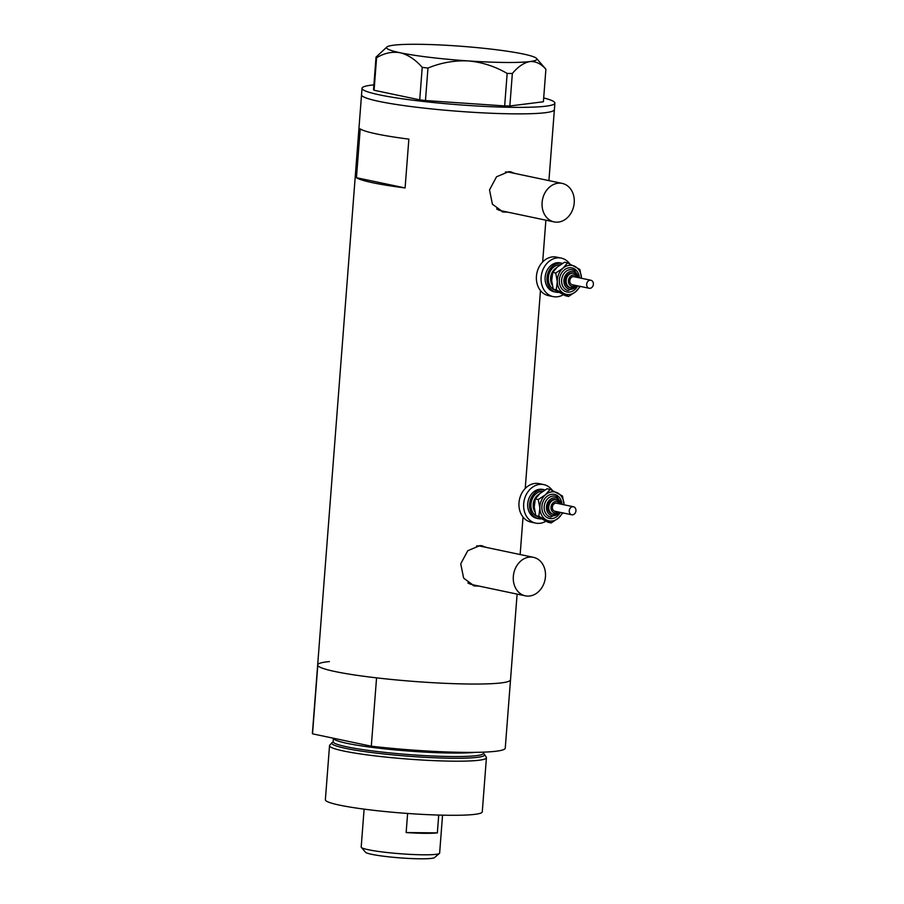 <?xml version="1.0" encoding="UTF-8"?>
<svg xmlns="http://www.w3.org/2000/svg" width="904" height="904" viewBox="0 0 904 904"><rect width="100%" height="100%" fill="white"/><g stroke="black" fill="none" stroke-linecap="round" stroke-linejoin="round"><path stroke-width="1.36" d="M559.666 183.128A19.673 15.956 101.9 0 0 542.276 200.925A19.673 15.956 101.9 0 0 554.118 221.909A19.673 15.956 101.9 0 0 556.661 222.181A19.673 15.956 101.9 0 0 574.051 204.383A19.673 15.956 101.9 0 0 562.22 183.41A19.673 15.956 101.9 0 0 559.666 183.128M562.22 183.41L509.11 172.235A19.673 15.956 101.9 0 0 506.556 171.952A19.673 15.956 101.9 0 0 505.392 171.997M496.646 208.948A19.673 15.956 101.9 0 0 501.008 210.734L554.118 221.909M530.897 557.056A19.673 15.956 101.9 0 0 513.506 574.854A19.673 15.956 101.9 0 0 525.348 595.838A19.673 15.956 101.9 0 0 527.891 596.109A19.673 15.956 101.9 0 0 545.281 578.311A19.673 15.956 101.9 0 0 533.45 557.339A19.673 15.956 101.9 0 0 530.897 557.056M533.45 557.339L480.34 546.163A19.673 15.956 101.9 0 0 477.787 545.88A19.673 15.956 101.9 0 0 476.611 545.926M467.876 582.877A19.673 15.956 101.9 0 0 472.238 584.662L525.348 595.838M515.687 173.613L508.873 171.613L496.533 176.777L489.516 189.897L492.409 204.214L503.065 211.999L507.799 212.157M501.946 211.717A20.487 16.622 101.9 0 0 503.494 211.818A20.487 16.622 101.9 0 0 505.562 211.683M513.664 173.195A20.487 16.622 101.9 0 0 510.387 171.715M486.917 547.541L480.103 545.541L467.763 550.706L460.735 563.825L463.639 578.142L474.284 585.928L479.018 586.086M473.165 585.645A20.487 16.622 101.9 0 0 474.724 585.747A20.487 16.622 101.9 0 0 476.792 585.611M484.894 547.123A20.487 16.622 101.9 0 0 481.617 545.643M405.094 187.942L408.857 139.126A96.717 9.04 -175.6 0 1 360.21 128.888L356.447 177.704A96.717 9.04 4.4 0 0 405.094 187.942L356.447 177.704M329.429 661.57A96.717 9.04 -175.6 0 0 317.666 664.948L312.4 733.291A96.717 9.04 -175.6 0 0 312.524 733.833L317.79 665.491A96.717 9.04 -175.6 0 1 317.666 664.948A96.717 9.04 4.4 0 0 369.284 676.983A96.717 9.04 4.4 0 0 469.447 684.023A96.717 9.04 4.4 0 0 510.511 679.785A96.717 9.04 -175.6 0 1 376.561 677.864L371.307 746.207A96.717 9.04 -175.6 0 0 505.257 748.128L517.111 594.097M317.666 664.948L361.532 94.784A96.717 9.04 4.4 0 0 413.151 106.819A96.717 9.04 4.4 0 0 513.325 113.847A96.717 9.04 4.4 0 0 554.389 109.621A96.717 9.04 -175.6 0 1 486.657 113.045A96.717 9.04 -175.6 0 1 379.002 101.384A96.717 9.04 -175.6 0 1 361.532 94.784L362.029 88.276A96.717 9.04 -175.6 0 1 373.894 84.886M543.688 97.948A96.717 9.04 -175.6 0 1 554.886 103.112A96.717 9.04 -175.6 0 1 487.154 106.536A96.717 9.04 -175.6 0 1 379.51 94.875A96.717 9.04 -175.6 0 1 362.029 88.276M374.087 90.253L373.533 89.62L376.03 57.121L376.584 57.766L374.087 90.253L419.716 99.858L422.224 67.371L427.965 68.06C440.836 62.715 454.283 60.342 468.317 60.93C482.103 62.195 495.053 66.365 507.155 73.439L512.342 73.495C518.071 66.659 523.913 62.681 529.88 61.562C535.699 61.156 541.044 63.721 545.892 69.269L545.338 68.636M427.965 68.06L425.468 100.547L504.658 105.926L507.155 73.439M512.342 73.495L509.845 105.983L543.394 101.768L545.892 69.269M376.584 57.766C384.29 53.076 392.144 51.404 400.156 52.748A75.405 7.051 4.4 0 0 468.317 60.93A75.405 7.051 4.4 0 0 529.88 61.562A75.405 7.051 4.4 0 0 536.614 58.477A75.405 7.051 4.4 0 0 523.28 54.014A75.405 7.051 4.4 0 0 455.119 45.833A75.405 7.051 4.4 0 0 393.556 45.2A75.405 7.051 4.4 0 0 386.923 46.963L376.03 57.121M386.923 46.963A75.405 7.051 4.4 0 0 400.156 52.748C408.145 54.771 415.501 59.653 422.224 67.371M425.468 100.547L419.716 99.858M509.845 105.983L504.658 105.926M333.045 741.992A76.614 7.164 4.4 0 0 332.039 742.636A76.614 7.164 4.4 0 0 370.278 752.365A76.614 7.164 4.4 0 0 452.045 758.253A76.614 7.164 4.4 0 0 484.42 754.365A76.614 7.164 4.4 0 0 483.527 753.574M484.42 754.365L486.273 757.179A78.682 7.356 -175.6 0 1 486.431 757.721A78.682 7.356 -175.6 0 1 453.028 761.168A78.682 7.356 -175.6 0 1 371.533 755.45A78.682 7.356 -175.6 0 1 329.531 745.653A78.682 7.356 -175.6 0 1 329.779 745.145L332.039 742.636M486.431 757.721L482.273 811.837A78.682 7.356 -175.6 0 1 448.859 815.272A78.682 7.356 -175.6 0 1 367.363 809.555A78.682 7.356 -175.6 0 1 325.372 799.757L329.531 745.653M312.524 733.833L371.307 746.207M439.446 853.41L434.541 857.568A34.747 3.254 -175.6 0 1 419.953 858.8A34.747 3.254 -175.6 0 1 385.42 856.45A34.747 3.254 -175.6 0 1 365.544 852.269L361.34 847.398A39.335 3.684 4.4 0 0 383.838 852.133A39.335 3.684 4.4 0 0 422.936 854.8A39.335 3.684 4.4 0 0 439.446 853.41A39.335 3.684 4.4 0 0 439.638 853.071L442.553 815.171M364.109 809.136L361.193 847.037A39.335 3.684 4.4 0 0 361.34 847.398M438.722 815.069L437.355 832.878A39.335 3.684 -175.6 0 1 424.586 833.318A39.335 3.684 -175.6 0 1 406.145 832.561L407.614 813.464M437.355 832.878L406.145 832.561M591.6 280.522A4.102 3.322 101.9 0 0 590.866 280.251A4.102 3.322 101.9 0 0 586.899 283.121A4.102 3.322 101.9 0 0 588.459 288.014A4.102 3.322 101.9 0 0 589.182 288.274A4.102 3.322 101.9 0 0 593.16 285.415A4.102 3.322 101.9 0 0 591.6 280.522M590.866 280.251L573.983 276.703A4.102 3.322 101.9 0 0 570.006 279.562A4.102 3.322 101.9 0 0 571.565 284.455A4.102 3.322 101.9 0 0 572.288 284.726L589.182 288.274M578.164 277.584L575.17 273.822L572.774 273.098A7.379 5.978 101.9 0 0 565.621 278.251A7.379 5.978 101.9 0 0 568.435 287.054A7.379 5.978 101.9 0 0 569.746 287.54L570.684 287.732A7.379 5.978 -78.1 0 1 569.373 287.257A7.379 5.978 -78.1 0 1 566.559 278.455A7.379 5.978 -78.1 0 1 573.724 273.302A7.379 5.978 -78.1 0 1 575.023 273.776M562.48 263.403A14.758 11.967 101.9 0 0 562.096 263.313A14.758 11.967 101.9 0 0 547.79 273.63A14.758 11.967 101.9 0 0 553.406 291.235A14.758 11.967 101.9 0 0 556.028 292.184A14.758 11.967 101.9 0 0 558.423 292.387M562.096 263.313L560.22 262.917A14.758 11.967 101.9 0 0 545.914 273.234A14.758 11.967 101.9 0 0 551.53 290.839A14.758 11.967 101.9 0 0 554.152 291.789L556.028 292.184M569.735 263.844A19.673 15.956 101.9 0 0 564.729 259.38A19.673 15.956 101.9 0 0 561.237 258.103A19.673 15.956 101.9 0 0 542.151 271.855A19.673 15.956 101.9 0 0 549.643 295.325A19.673 15.956 101.9 0 0 553.135 296.602A19.673 15.956 101.9 0 0 563.271 294.749M561.237 258.103L556.548 257.12A19.673 15.956 101.9 0 0 537.462 270.872A19.673 15.956 101.9 0 0 544.954 294.342A19.673 15.956 101.9 0 0 548.445 295.619L553.135 296.602M581.475 278.274A14.758 11.967 101.9 0 0 581.475 278.138A14.758 11.967 101.9 0 0 575.034 266.443A14.758 11.967 101.9 0 0 562.955 268.228L555.734 273.042L557.293 281.709L556.254 289.822L568.593 296.433L565.576 295.8L553.237 289.19L551.666 280.522L552.717 272.398L557.316 267.042L564.537 262.228L567.554 262.861L562.955 268.228A14.758 11.967 101.9 0 0 557.293 281.709A14.758 11.967 101.9 0 0 563.734 293.404A14.758 11.967 101.9 0 0 575.814 291.619A14.758 11.967 101.9 0 0 579.792 286.297M568.593 296.433L575.814 291.619L580.424 286.263M581.475 278.138L579.905 269.471L567.554 262.861M556.254 289.822L553.237 289.19M555.734 273.042L552.717 272.398M574.164 507.031A4.102 3.322 101.9 0 0 573.441 506.76A4.102 3.322 101.9 0 0 569.463 509.63A4.102 3.322 101.9 0 0 571.023 514.512A4.102 3.322 101.9 0 0 571.757 514.783A4.102 3.322 101.9 0 0 575.735 511.913A4.102 3.322 101.9 0 0 574.164 507.031M573.441 506.76L556.548 503.212A4.102 3.322 101.9 0 0 552.581 506.07A4.102 3.322 101.9 0 0 554.141 510.963A4.102 3.322 101.9 0 0 554.864 511.223L571.757 514.783M560.74 504.093L557.745 500.33L555.35 499.607A7.379 5.978 101.9 0 0 548.197 504.76A7.379 5.978 101.9 0 0 551.011 513.562A7.379 5.978 101.9 0 0 552.31 514.037L553.248 514.24A7.379 5.978 -78.1 0 1 551.948 513.766A7.379 5.978 -78.1 0 1 549.135 504.963A7.379 5.978 -78.1 0 1 556.288 499.799A7.379 5.978 -78.1 0 1 557.598 500.285M545.055 489.911A14.758 11.967 101.9 0 0 544.671 489.821A14.758 11.967 101.9 0 0 530.354 500.138A14.758 11.967 101.9 0 0 535.982 517.732A14.758 11.967 101.9 0 0 538.592 518.693A14.758 11.967 101.9 0 0 540.987 518.896M544.671 489.821L542.795 489.426A14.758 11.967 101.9 0 0 528.478 499.742A14.758 11.967 101.9 0 0 534.106 517.337A14.758 11.967 101.9 0 0 536.716 518.297L538.592 518.693M552.299 490.352A19.673 15.956 101.9 0 0 547.293 485.889A19.673 15.956 101.9 0 0 543.812 484.612A19.673 15.956 101.9 0 0 524.716 498.364A19.673 15.956 101.9 0 0 532.219 521.834A19.673 15.956 101.9 0 0 535.71 523.111A19.673 15.956 101.9 0 0 545.835 521.258M543.812 484.612L539.112 483.629A19.673 15.956 101.9 0 0 520.026 497.381A19.673 15.956 101.9 0 0 527.529 520.851A19.673 15.956 101.9 0 0 531.021 522.128L535.71 523.111M564.051 504.782A14.758 11.967 101.9 0 0 564.039 504.647A14.758 11.967 101.9 0 0 557.61 492.951A14.758 11.967 101.9 0 0 545.519 494.725L538.298 499.539L539.869 508.206L538.818 516.331L551.169 522.941L548.152 522.309L535.801 515.698L534.241 507.031L535.281 498.906L539.891 493.55L547.112 488.736L550.129 489.369L545.519 494.725A14.758 11.967 101.9 0 0 539.869 508.206A14.758 11.967 101.9 0 0 546.298 519.913A14.758 11.967 101.9 0 0 558.389 518.128A14.758 11.967 101.9 0 0 562.356 512.805M551.169 522.941L558.389 518.128L563 512.76M564.039 504.647L562.48 495.98L550.129 489.369M538.818 516.331L535.801 515.698M538.298 499.539L535.281 498.906M474.871 752.354A75.405 7.051 -175.6 0 1 451.74 753.043A75.405 7.051 -175.6 0 1 373.872 747.597A75.405 7.051 -175.6 0 1 333.395 738.229L333.135 741.664A75.405 7.051 4.4 0 0 373.375 751.043A75.405 7.051 4.4 0 0 451.469 756.535A75.405 7.051 4.4 0 0 483.493 753.235L483.391 753.552M577.17 277.37A5.74 4.656 101.9 0 0 575.339 275.471A5.74 4.656 101.9 0 0 568.978 278.488A5.74 4.656 101.9 0 0 570.944 285.958A5.74 4.656 101.9 0 0 575.475 285.393M577.735 285.867A12.294 9.967 -78.1 0 1 564.672 291.156A12.294 9.967 -78.1 0 1 560.469 275.155A12.294 9.967 -78.1 0 1 574.096 268.691A12.294 9.967 -78.1 0 1 579.43 277.844M577.566 285.833L568.13 290.546A10.656 8.644 -78.1 0 1 566.243 289.856A10.656 8.644 -78.1 0 1 562.175 277.144A10.656 8.644 -78.1 0 1 572.514 269.697A10.656 8.644 -78.1 0 1 574.402 270.386M578.481 277.652A9.017 7.311 101.9 0 0 574.718 272.081A9.017 7.311 101.9 0 0 564.729 276.816A9.017 7.311 101.9 0 0 567.802 288.557A9.017 7.311 101.9 0 0 576.786 285.664M556.514 267.765A11.47 9.311 101.9 0 0 552.197 285.088M553.802 289.608A13.108 10.633 -78.1 0 1 548.841 274.76A13.108 10.633 -78.1 0 1 560.367 264.736M559.734 503.878A5.74 4.656 101.9 0 0 557.904 501.98A5.74 4.656 101.9 0 0 551.553 504.997A5.74 4.656 101.9 0 0 553.508 512.455A5.74 4.656 101.9 0 0 558.05 511.901M560.31 512.376A12.294 9.967 -78.1 0 1 547.248 517.664A12.294 9.967 -78.1 0 1 543.044 501.652A12.294 9.967 -78.1 0 1 556.672 495.2A12.294 9.967 -78.1 0 1 561.994 504.353M560.141 512.342L550.694 517.054A10.656 8.644 -78.1 0 1 548.807 516.365A10.656 8.644 -78.1 0 1 544.75 503.652A10.656 8.644 -78.1 0 1 555.09 496.194A10.656 8.644 -78.1 0 1 556.977 496.895M561.045 504.149A9.017 7.311 101.9 0 0 557.282 498.59A9.017 7.311 101.9 0 0 547.293 503.325A9.017 7.311 101.9 0 0 550.378 515.065A9.017 7.311 101.9 0 0 559.361 512.172M539.089 494.273A11.47 9.311 101.9 0 0 534.772 511.596M536.377 516.105A13.108 10.633 -78.1 0 1 531.416 501.268A13.108 10.633 -78.1 0 1 542.931 491.245M520.15 554.536L523.032 517.065M525.235 488.454L540.468 290.557M542.671 261.945L545.88 220.169M548.92 180.608L554.886 103.112M536.614 58.477L545.632 68.907M483.493 753.235L483.572 752.139M572.514 269.697L574.548 270.432L579.261 277.81M570.684 287.732L576.481 285.607M555.09 496.194L557.124 496.94L561.825 504.319M553.248 514.24L559.056 512.105"/></g></svg>

